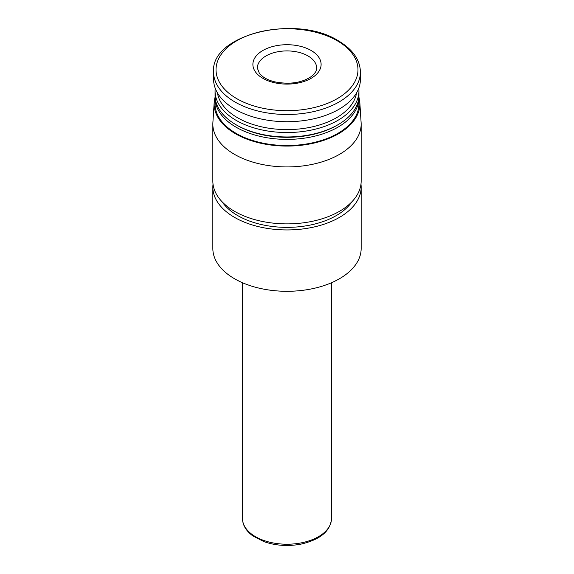 <?xml version="1.0" encoding="UTF-8"?>
<svg xmlns="http://www.w3.org/2000/svg" width="574" height="574" viewBox="0 0 574 574"><rect width="100%" height="100%" fill="white"/><g stroke="black" fill="none" stroke-linecap="round" stroke-linejoin="round"><path stroke-width="0.86" d="M311.122 50.483A34.11 19.695 180 0 1 295.832 83.431A34.11 19.695 180 0 1 254.052 59.309A34.11 19.695 180 0 1 311.122 50.483M360.974 184.096A74.161 42.813 180 0 1 361.161 187.124L361.161 248.485A74.161 42.813 180 0 1 287 291.298A74.161 42.813 180 0 1 212.839 248.485L212.839 187.124A74.161 42.813 180 0 1 213.026 184.096M361.161 187.124A74.161 42.813 180 0 1 287 229.937A74.161 42.813 180 0 1 212.839 187.124M351.962 201.718A69.712 40.245 180 0 1 287 227.369A69.712 40.245 180 0 1 222.038 201.718M358.929 97.264A72.869 42.067 180 0 1 359.819 102.452L361.111 122.52A74.161 42.813 180 0 1 361.161 124.106L361.161 181.068A74.161 42.813 180 0 1 287 223.882A74.161 42.813 180 0 1 212.839 181.068L212.839 124.106A74.161 42.813 180 0 1 212.889 122.52L214.181 102.452A72.869 42.067 180 0 1 215.071 97.264M361.161 124.106A74.161 42.813 180 0 1 287 166.926A74.161 42.813 180 0 1 212.839 124.106M359.819 102.452A72.869 42.067 180 0 1 287 146.076A72.869 42.067 180 0 1 214.181 102.452M358.901 96.647A71.937 41.529 180 0 1 358.937 97.86L358.937 104.009A71.937 41.529 180 0 1 287 145.538A71.937 41.529 180 0 1 215.063 104.009L215.063 97.86A71.937 41.529 180 0 1 215.099 96.647M358.937 97.86A71.937 41.529 180 0 1 287 139.389A71.937 41.529 180 0 1 215.063 97.86M358.779 88.245A71.937 41.529 180 0 1 358.937 90.993L358.937 95.435A71.937 41.529 180 0 1 337.864 124.802L336.816 125.405A70.451 40.675 180 0 1 237.184 125.405L236.136 124.802A71.937 41.529 180 0 1 215.063 95.435L215.063 90.993A71.937 41.529 180 0 1 215.221 88.245M337.864 124.802A71.937 41.529 180 0 1 236.136 124.802M358.937 90.993A71.937 41.529 180 0 1 287 132.529A71.937 41.529 180 0 1 215.063 90.993M356.554 92.902A69.834 40.316 180 0 1 287 129.602A69.834 40.316 180 0 1 217.446 92.902M360.415 79.334A73.415 42.39 180 0 1 287 121.717A73.415 42.39 180 0 1 213.585 79.334L213.585 72.102A73.415 42.39 180 0 0 287 114.484A73.415 42.39 180 0 0 360.415 72.102L360.415 79.334M337.182 40.74A70.968 40.969 180 0 1 305.368 109.29A70.968 40.969 180 0 1 218.45 59.108A70.968 40.969 180 0 1 337.182 40.74M307.973 55.929A29.661 17.127 180 0 1 316.661 68.041C316.934 70.509 315.155 73.336 311.33 76.521C301.694 82.95 289.44 84.715 274.559 81.809C269.665 80.547 265.733 78.803 262.77 76.593L259.412 73.407L257.339 68.041A29.661 17.127 180 0 1 275.649 52.22A29.661 17.127 180 0 1 307.973 55.929M331.492 518.537A44.492 25.686 180 0 1 287 544.224A44.492 25.686 180 0 1 242.508 518.537C242.58 525.081 246.038 530.885 252.876 535.944L264.011 541.669C275.585 545.659 287.782 546.505 300.618 544.209C320.235 539.696 330.524 531.144 331.492 518.537L331.492 282.731M242.508 282.731L242.508 518.537M360.415 72.102C360.092 59.775 352.716 49.335 338.301 40.768C295.954 13.754 210.206 34.619 213.585 72.102"/></g></svg>
